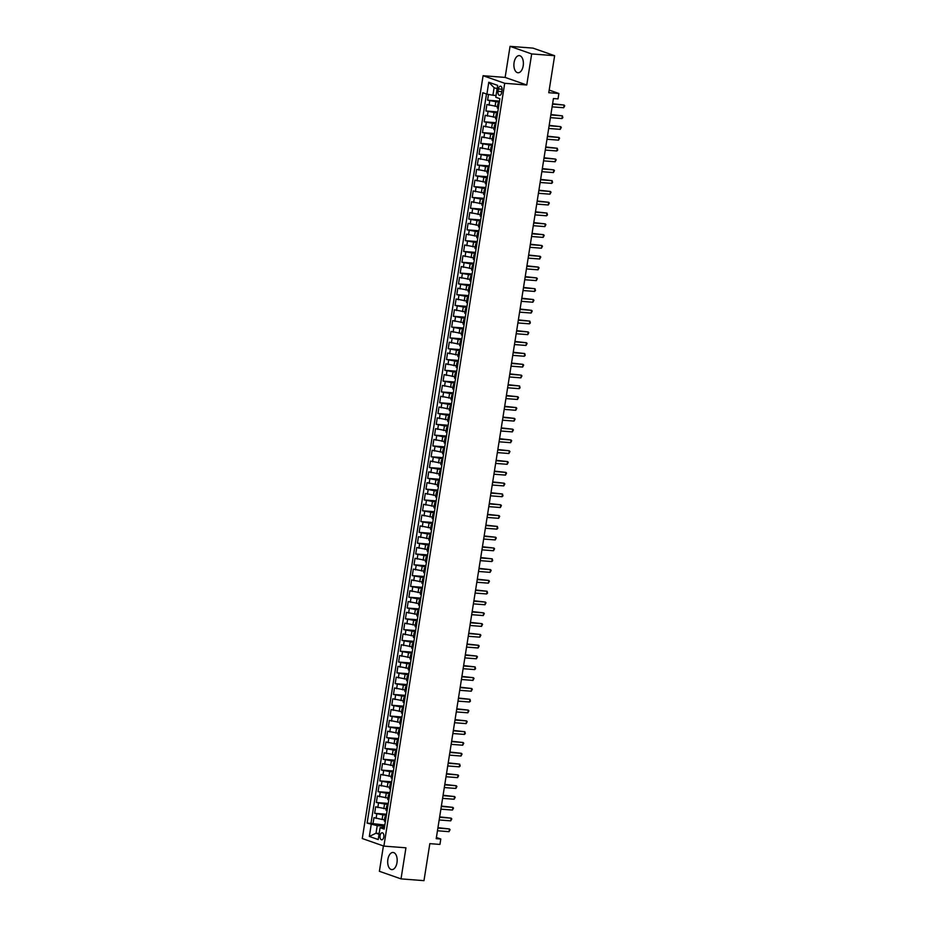 <?xml version="1.0" encoding="UTF-8"?>
<svg xmlns="http://www.w3.org/2000/svg" width="927" height="927" viewBox="0 0 927 927"><rect width="100%" height="100%" fill="white"/><g stroke="black" fill="none" stroke-linecap="round" stroke-linejoin="round"><path stroke-width="1.39" d="M396.988 862.643A8.598 4.716 -85.6 0 0 393.094 852.469A8.598 4.716 -85.6 0 0 387.868 859.445A8.598 4.716 -85.6 0 0 391.773 869.607A8.598 4.716 -85.6 0 0 396.988 862.643M523.199 65.782A8.598 4.716 -85.6 0 0 519.305 55.62A8.598 4.716 -85.6 0 0 514.079 62.584A8.598 4.716 -85.6 0 0 517.973 72.758A8.598 4.716 -85.6 0 0 523.199 65.782M383.813 836.954A3.523 1.935 -85.6 0 0 382.214 832.782A3.523 1.935 -85.6 0 0 380.07 835.644A3.523 1.935 -85.6 0 0 381.669 839.816A3.523 1.935 -85.6 0 0 383.813 836.954M383.407 845.934L379.386 871.299L401.02 878.877L423.975 880.65L429.838 843.64L439.943 844.427L440.8 839.016L436.397 837.475M483.083 75.713L362.272 838.529L383.894 846.108L504.717 83.291L483.083 75.713L505.134 77.416L526.756 84.994L531.681 53.928L510.047 46.35L505.134 77.416M510.047 46.35L533.013 48.123L554.636 55.701L548.772 92.712L558.877 93.488L549.19 90.093M531.681 53.928L554.636 55.701M488.494 94.45L487.59 100.186L499.491 101.101M497.475 106.547L486.907 104.508L485.875 110.985L497.776 111.912M495.76 117.347L485.192 115.307L484.172 121.796L496.072 122.712M494.045 128.158L483.488 126.118L482.457 132.596L494.358 133.523M492.33 138.957L481.773 136.918L480.742 143.407L492.643 144.322M490.626 149.757L480.059 147.729L479.039 154.206L490.939 155.122M488.911 160.568L478.344 158.529L477.324 165.018L489.224 165.933M487.196 171.368L476.64 169.34L475.609 175.817L487.509 176.733M485.493 182.179L474.925 180.139L473.894 186.617L485.794 187.544M483.778 192.978L473.21 190.939L472.191 197.428L484.091 198.343M482.063 203.789L471.507 201.75L470.476 208.227L482.376 209.154M480.36 214.589L469.792 212.55L468.761 219.039L480.661 219.954M478.645 225.4L468.077 223.361L467.057 229.838L478.958 230.765M476.93 236.2L466.374 234.16L465.342 240.649L477.243 241.565M475.227 247.011L464.659 244.971L463.627 251.449L475.528 252.376M473.512 257.81L462.944 255.771L461.924 262.26L473.824 263.175M471.797 268.61L461.24 266.582L460.209 273.059L472.11 273.975M470.093 279.421L459.525 277.382L458.494 283.871L470.395 284.786M468.378 290.221L457.811 288.193L456.791 294.67L468.691 295.586M466.663 301.032L456.107 298.992L455.076 305.47L466.976 306.397M464.96 311.831L454.392 309.792L453.361 316.281L465.261 317.196M463.245 322.642L452.677 320.603L451.658 327.08L463.558 328.007M461.53 333.442L450.962 331.402L449.943 337.892L461.843 338.807M459.815 344.253L449.259 342.214L448.228 348.691L460.128 349.618M458.112 355.053L447.544 353.013L446.524 359.502L458.413 360.418M456.397 365.864L445.829 363.824L444.809 370.302L456.71 371.229M454.682 376.663L444.126 374.624L443.094 381.113L454.995 382.028M452.979 387.463L442.411 385.435L441.379 391.912L453.28 392.828M451.264 398.274L440.696 396.235L439.676 402.724L451.576 403.639M449.549 409.074L438.992 407.046L437.961 413.523L449.862 414.439M447.845 419.885L437.277 417.845L436.246 424.323L448.147 425.25M446.13 430.684L435.563 428.645L434.543 435.134L446.443 436.049M444.415 441.495L433.859 439.456L432.828 445.933L444.728 446.86M442.712 452.295L432.144 450.255L431.113 456.744L443.013 457.66M440.997 463.106L430.429 461.067L429.41 467.544L441.31 468.471M439.282 473.906L428.726 471.866L427.695 478.355L439.595 479.271M437.579 484.717L427.011 482.677L425.98 489.155L437.88 490.082M435.864 495.516L425.296 493.477L424.276 499.966L436.177 500.881M434.149 506.316L423.593 504.288L422.561 510.765L434.462 511.681M432.434 517.127L421.878 515.088L420.846 521.577L432.747 522.492M430.731 527.927L420.163 525.899L419.143 532.376L431.043 533.292M429.016 538.738L418.448 536.698L417.428 543.176L429.328 544.103M427.301 549.537L416.744 547.498L415.713 553.987L427.614 554.902M425.597 560.348L415.029 558.309L413.998 564.786L425.899 565.713M423.882 571.148L413.315 569.108L412.295 575.597L424.195 576.513M422.167 581.959L411.611 579.92L410.58 586.397L422.48 587.324M420.464 592.759L409.896 590.719L408.865 597.208L420.765 598.124M418.749 603.57L408.181 601.53L407.162 608.008L419.062 608.935M417.034 614.369L406.478 612.33L405.447 618.819L417.347 619.734M415.331 625.169L404.763 623.141L403.732 629.618L415.632 630.534M413.616 635.98L403.048 633.941L402.028 640.43L413.929 641.345M411.901 646.779L401.345 644.752L400.313 651.229L412.214 652.144M410.197 657.591L399.63 655.551L398.598 662.029L410.499 662.956M408.483 668.39L397.915 666.351L396.895 672.84L408.795 673.755M406.768 679.201L396.211 677.162L395.18 683.639L407.08 684.566M405.053 690.001L394.496 687.961L393.465 694.45L405.366 695.366M403.349 700.812L392.781 698.773L391.762 705.25L403.662 706.177M401.634 711.612L391.067 709.572L390.047 716.061L401.947 716.977M399.919 722.423L389.363 720.383L388.332 726.861L400.232 727.788M398.216 733.222L387.648 731.183L386.617 737.672L398.517 738.587M396.501 744.022L385.933 741.994L384.914 748.471L396.814 749.387M394.786 754.833L384.23 752.794L383.199 759.283L395.099 760.198M393.083 765.632L382.515 763.605L381.484 770.082L393.384 770.997M391.368 776.444L380.8 774.404L379.78 780.882L391.681 781.809M389.653 787.243L379.097 785.204L378.065 791.693L389.966 792.608M387.95 798.054L377.382 796.015L376.35 802.492L388.251 803.419M386.235 808.854L375.667 806.814L374.647 813.303L386.547 814.219M558.877 93.488L558.019 98.888L553.431 98.54L436.211 838.668L440.8 839.016M498.39 88.946L498.019 91.321A3.418 1.877 -85.6 0 0 499.56 95.354A3.418 1.877 -85.6 0 0 501.646 92.584L502.017 90.209A3.418 1.877 -85.6 0 0 500.464 86.165A3.418 1.877 -85.6 0 0 498.39 88.946L502.098 89.224M384.462 827.371L380.093 827.672L384.184 829.097L499.873 98.691L495.783 97.265L497.66 85.377L488.772 82.26L486.895 94.148L482.805 92.712L367.115 823.118L377.219 825.656L376.026 833.222L379.05 834.277M380.093 827.672L378.216 839.549L369.328 836.444L371.206 824.555M386.35 815.424L374.647 813.303M384.52 819.665L382.109 819.48L382.793 815.157M388.065 804.624L376.35 802.492M389.78 793.813L378.065 791.693M391.484 783.014L379.78 780.882M393.199 772.203L381.484 770.082M394.914 761.403L383.199 759.283M396.617 750.603L384.914 748.471M398.332 739.792L386.617 737.672M400.047 728.993L388.332 726.861M401.75 718.182L390.047 716.061M403.465 707.382L391.762 705.25M405.18 696.571L393.465 694.45M406.883 685.771L395.18 683.639M408.598 674.96L396.895 672.84M410.313 664.161L398.598 662.029M412.017 653.35L400.313 651.229M413.732 642.55L402.028 640.43M415.447 631.75L403.732 629.618M417.162 620.939L405.447 618.819M418.865 610.14L407.162 608.008M420.58 599.329L408.865 597.208M422.295 588.529L410.58 586.397M423.998 577.718L412.295 575.597M425.713 566.918L413.998 564.786M427.428 556.107L415.713 553.987M429.131 545.308L417.428 543.176M430.846 534.497L419.143 532.376M432.561 523.697L420.846 521.577M434.265 512.898L422.561 510.765M435.98 502.086L424.276 499.966M437.695 491.287L425.98 489.155M439.398 480.476L427.695 478.355M441.113 469.676L429.41 467.544M442.828 458.865L431.113 456.744M444.543 448.065L432.828 445.933M446.246 437.254L434.543 435.134M447.961 426.455L436.246 424.323M449.676 415.644L437.961 413.523M451.379 404.844L439.676 402.724M453.094 394.045L441.379 391.912M454.809 383.233L443.094 381.113M456.513 372.434L444.809 370.302M458.228 361.623L446.524 359.502M459.943 350.823L448.228 348.691M461.646 340.012L449.943 337.892M463.361 329.212L451.658 327.08M465.076 318.401L453.361 316.281M466.779 307.602L455.076 305.47M468.494 296.791L456.791 294.67M470.209 285.991L458.494 283.871M471.913 275.192L460.209 273.059M473.627 264.38L461.924 262.26M475.342 253.581L463.627 251.449M477.057 242.77L465.342 240.649M478.761 231.97L467.057 229.838M480.476 221.159L468.761 219.039M482.191 210.359L470.476 208.227M483.894 199.548L472.191 197.428M485.609 188.749L473.894 186.617M487.324 177.938L475.609 175.817M489.027 167.138L477.324 165.018M490.742 156.339L479.039 154.206M492.457 145.527L480.742 143.407M494.161 134.728L482.457 132.596M495.875 123.917L484.172 121.796M497.59 113.117L485.875 110.985M499.294 102.306L487.59 100.186M486.501 94.009L370.974 823.419L384.832 825.03M382.109 819.48L373.963 817.626L372.932 824.103M498.32 108.505L497.243 107.961L497.926 103.639L499.12 103.465M499.004 104.183L497.926 103.639M497.289 114.983L496.223 114.438L497.405 114.264M496.223 114.438L495.528 118.76L496.605 119.305M495.586 125.794L494.508 125.249L495.69 125.075M494.508 125.249L493.824 129.571L494.891 130.116M493.871 136.593L492.793 136.049L493.987 135.875M492.793 136.049L492.11 140.371L493.187 140.916M492.156 147.405L491.09 146.86L492.272 146.686M491.09 146.86L490.395 151.182L491.472 151.727M490.441 158.204L489.375 157.66L490.557 157.486M489.375 157.66L488.691 161.982L489.757 162.526M488.738 169.015L487.66 168.471L488.853 168.297M487.66 168.471L486.976 172.793L488.054 173.337M487.023 179.815L485.945 179.27L487.138 179.096M485.945 179.27L485.261 183.592L486.339 184.137M485.308 190.614L484.242 190.081L485.424 189.908M484.242 190.081L483.558 194.403L484.624 194.937M483.604 201.426L482.527 200.881L483.72 200.707M482.527 200.881L481.843 205.203L482.921 205.748M481.889 212.225L480.812 211.68L482.005 211.507M480.812 211.68L480.128 216.003L481.206 216.547M480.174 223.036L479.108 222.492L480.29 222.318M479.108 222.492L478.425 226.814L479.491 227.358M478.471 233.836L477.393 233.291L478.575 233.117M477.393 233.291L476.71 237.613L477.787 238.158M476.756 244.647L475.678 244.102L476.872 243.928M475.678 244.102L474.995 248.424L476.072 248.969M475.041 255.446L473.975 254.902L475.157 254.728M473.975 254.902L473.291 259.224L474.357 259.769M473.338 266.258L472.26 265.713L473.442 265.539M472.26 265.713L471.576 270.035L472.654 270.58M471.623 277.057L470.545 276.513L471.739 276.339M470.545 276.513L469.862 280.835L470.939 281.379M469.908 287.868L468.842 287.324L470.024 287.15M468.842 287.324L468.158 291.646L469.224 292.19M468.205 298.668L467.127 298.123L468.309 297.949M467.127 298.123L466.443 302.445L467.509 302.99M466.49 309.467L465.412 308.934L466.605 308.761M465.412 308.934L464.728 313.256L465.806 313.789M464.775 320.278L463.709 319.734L464.89 319.56M463.709 319.734L463.013 324.056L464.091 324.601M463.06 331.078L461.994 330.545L463.176 330.36M461.994 330.545L461.31 334.856L462.376 335.4M461.356 341.889L460.279 341.345L461.472 341.171M460.279 341.345L459.595 345.667L460.673 346.211M459.641 352.689L458.564 352.144L459.757 351.97M458.564 352.144L457.88 356.466L458.958 357.011M457.926 363.5L456.86 362.955L458.042 362.781M456.86 362.955L456.177 367.277L457.243 367.822M456.223 374.299L455.145 373.755L456.339 373.581M455.145 373.755L454.462 378.077L455.539 378.622M454.508 385.111L453.43 384.566L454.624 384.392M453.43 384.566L452.747 388.888L453.824 389.433M452.793 395.91L451.727 395.365L452.909 395.192M451.727 395.365L451.043 399.688L452.109 400.232M451.09 406.721L450.012 406.177L451.194 406.003M450.012 406.177L449.328 410.499L450.406 411.043M449.375 417.521L448.297 416.976L449.491 416.802M448.297 416.976L447.614 421.298L448.691 421.843M447.66 428.32L446.594 427.787L447.776 427.614M446.594 427.787L445.91 432.109L446.976 432.642M445.957 439.131L444.879 438.587L446.061 438.413M444.879 438.587L444.195 442.909L445.273 443.454M444.242 449.931L443.164 449.398L444.357 449.213M443.164 449.398L442.48 453.709L443.558 454.253M442.527 460.742L441.461 460.198L442.642 460.024M441.461 460.198L440.777 464.52L441.843 465.064M440.823 471.542L439.746 470.997L440.928 470.823M439.746 470.997L439.062 475.319L440.128 475.864M439.108 482.353L438.031 481.808L439.224 481.634M438.031 481.808L437.347 486.13L438.425 486.675M437.393 493.152L436.327 492.608L437.509 492.434M436.327 492.608L435.632 496.93L436.71 497.475M435.678 503.964L434.612 503.419L435.794 503.245M434.612 503.419L433.929 507.741L434.995 508.286M433.975 514.763L432.897 514.218L434.091 514.045M432.897 514.218L432.214 518.541L433.291 519.085M432.26 525.574L431.182 525.03L432.376 524.856M431.182 525.03L430.499 529.352L431.576 529.896M430.545 536.374L429.479 535.829L430.661 535.655M429.479 535.829L428.795 540.151L429.861 540.696M428.842 547.173L427.764 546.64L428.958 546.466M427.764 546.64L427.08 550.962L428.158 551.495M427.127 557.984L426.049 557.44L427.243 557.266M426.049 557.44L425.366 561.762L426.443 562.307M425.412 568.784L424.346 568.251L425.528 568.066M424.346 568.251L423.662 572.562L424.728 573.106M423.709 579.595L422.631 579.051L423.813 578.877M422.631 579.051L421.947 583.373L423.025 583.917M421.994 590.395L420.916 589.85L422.109 589.676M420.916 589.85L420.232 594.172L421.31 594.717M420.279 601.206L419.213 600.661L420.394 600.487M419.213 600.661L418.529 604.983L419.595 605.528M418.575 612.005L417.498 611.461L418.68 611.287M417.498 611.461L416.814 615.783L417.892 616.328M416.86 622.817L415.783 622.272L416.976 622.098M415.783 622.272L415.099 626.594L416.177 627.139M415.145 633.616L414.079 633.071L415.261 632.898M414.079 633.071L413.396 637.394L414.462 637.938M413.442 644.427L412.364 643.883L413.546 643.709M412.364 643.883L411.681 648.205L412.747 648.749M411.727 655.227L410.649 654.682L411.843 654.508M410.649 654.682L409.966 659.004L411.043 659.549M410.012 666.026L408.946 665.493L410.128 665.319M408.946 665.493L408.251 669.815L409.328 670.348M408.309 676.837L407.231 676.293L408.413 676.119M407.231 676.293L406.547 680.615L407.613 681.16M406.594 687.637L405.516 687.104L406.71 686.919M405.516 687.104L404.832 691.426L405.91 691.959M404.879 698.448L403.813 697.904L404.995 697.73M403.813 697.904L403.118 702.226L404.195 702.77M403.164 709.248L402.098 708.703L403.28 708.529M402.098 708.703L401.414 713.025L402.48 713.57M401.461 720.059L400.383 719.514L401.576 719.34M400.383 719.514L399.699 723.836L400.777 724.381M399.746 730.858L398.668 730.314L399.861 730.14M398.668 730.314L397.984 734.636L399.062 735.181M398.031 741.67L396.965 741.125L398.147 740.951M396.965 741.125L396.281 745.447L397.347 745.992M396.327 752.469L395.25 751.924L396.443 751.751M395.25 751.924L394.566 756.247L395.644 756.791M394.612 763.28L393.535 762.736L394.728 762.562M393.535 762.736L392.851 767.058L393.929 767.602M392.897 774.08L391.831 773.535L393.013 773.361M391.831 773.535L391.148 777.857L392.214 778.402M391.194 784.891L390.116 784.346L391.298 784.172M390.116 784.346L389.433 788.668L390.51 789.201M389.479 795.69L388.401 795.146L389.595 794.972M388.401 795.146L387.718 799.468L388.795 800.013M387.764 806.49L386.698 805.957L387.88 805.772M386.698 805.957L386.014 810.279L387.08 810.812M386.061 817.301L384.983 816.757L386.165 816.583M384.983 816.757L384.299 821.079L385.377 821.623M497.127 88.749L494.103 87.694L492.909 95.249L486.895 94.148M496.061 95.493L492.909 95.249M526.756 84.994L504.717 83.291M401.02 878.877L405.945 847.811L383.894 846.108M379.178 833.466L376.026 833.222L369.328 836.444M384.635 826.235L377.219 825.656M370.974 823.419L367.115 823.118M494.103 87.694L488.772 82.26M552.538 104.148L564.103 105.041L563.674 107.741L552.11 106.848M552.608 103.754L564.103 105.041L564.728 105.794L563.674 107.741M550.835 114.948L562.388 115.84L561.959 118.552L550.406 117.648M550.893 114.554L562.388 115.84L562.851 117.671L561.959 118.552M549.12 125.759L560.684 126.651L560.256 129.351L548.691 128.459M549.178 125.365L560.684 126.651L561.31 127.393L560.256 129.351M547.405 136.559L558.969 137.451L558.541 140.151L546.976 139.259M547.475 136.165L558.969 137.451L559.595 138.204L558.541 140.151M545.702 147.37L557.254 148.262L556.826 150.962L545.273 150.07M545.76 146.976L557.254 148.262L557.718 150.093L556.826 150.962M543.987 158.169L555.551 159.062L555.122 161.761L543.558 160.869M544.045 157.775L555.551 159.062L556.177 159.815L555.122 161.761M542.272 168.981L553.836 169.873L553.407 172.573L541.843 171.68M542.341 168.587L553.836 169.873L554.462 170.614L553.407 172.573M540.568 179.78L552.121 180.672L551.692 183.372L540.14 182.48M540.626 179.386L552.121 180.672L552.585 182.503L551.692 183.372M538.854 190.58L550.418 191.483L549.989 194.183L538.425 193.291M538.911 190.186L550.418 191.483L551.044 192.225L549.989 194.183M537.139 201.391L548.703 202.283L548.274 204.983L536.71 204.091M537.208 200.997L548.703 202.283L549.329 203.036L548.274 204.983M535.435 212.19L546.988 213.083L546.559 215.794L535.006 214.89M535.493 211.796L546.988 213.083L547.451 214.913L546.559 215.794M533.72 223.001L545.273 223.894L544.856 226.594L533.292 225.701M533.778 222.607L545.273 223.894L545.91 224.647L544.856 226.594M532.005 233.801L543.57 234.693L543.141 237.405L531.577 236.501M532.075 233.407L543.57 234.693L544.195 235.446L543.141 237.405M530.29 244.612L541.855 245.504L541.426 248.204L529.873 247.312M530.36 244.218L541.855 245.504L542.48 246.246L541.426 248.204M528.587 255.412L540.14 256.304L539.723 259.004L528.158 258.112M528.645 255.018L540.14 256.304L540.777 257.057L539.723 259.004M526.872 266.223L538.436 267.115L538.008 269.815L526.443 268.923M526.93 265.829L538.436 267.115L539.062 267.857L538.008 269.815M525.157 277.022L536.721 277.915L536.293 280.614L524.728 279.722M525.227 276.628L536.721 277.915L537.347 278.668L536.293 280.614M523.454 287.834L535.006 288.726L534.578 291.426L523.025 290.533M523.512 287.44L535.006 288.726L535.47 290.557L534.578 291.426M521.739 298.633L533.303 299.525L532.874 302.225L521.31 301.333M521.797 298.239L533.303 299.525L533.929 300.278L532.874 302.225M520.024 309.433L531.588 310.336L531.159 313.036L519.595 312.144M520.093 309.039L531.588 310.336L532.214 311.078L531.159 313.036M518.32 320.244L529.873 321.136L529.444 323.836L517.892 322.944M518.378 319.85L529.873 321.136L530.337 322.967L529.444 323.836M516.606 331.043L528.17 331.936L527.741 334.647L516.177 333.743M516.663 330.649L528.17 331.936L528.796 332.689L527.741 334.647M514.891 341.854L526.455 342.747L526.026 345.447L514.462 344.554M514.96 341.46L526.455 342.747L527.081 343.5L526.026 345.447M513.187 352.654L524.74 353.546L524.311 356.258L512.758 355.354M513.245 352.26L524.74 353.546L525.203 355.377L524.311 356.258M511.472 363.465L523.037 364.357L522.608 367.057L511.044 366.165M511.53 363.071L523.037 364.357L523.662 365.099L522.608 367.057M509.757 374.265L521.322 375.157L520.893 377.857L509.329 376.965M509.827 373.871L521.322 375.157L521.947 375.91L520.893 377.857M508.054 385.076L519.607 385.968L519.178 388.668L507.625 387.776M508.112 384.682L519.607 385.968L520.07 387.799L519.178 388.668M506.339 395.875L517.903 396.768L517.475 399.467L505.91 398.575M506.397 395.481L517.903 396.768L518.529 397.521L517.475 399.467M504.624 406.686L516.188 407.579L515.76 410.279L504.195 409.386M504.694 406.293L516.188 407.579L516.814 408.32L515.76 410.279M502.909 417.486L514.473 418.378L514.045 421.078L502.492 420.186M502.979 417.092L514.473 418.378L515.099 419.131L514.045 421.078M501.206 428.286L512.758 429.189L512.341 431.889L500.777 430.997M501.264 427.892L512.758 429.189L513.396 429.931L512.341 431.889M499.491 439.097L511.055 439.989L510.626 442.689L499.062 441.797M499.56 438.703L511.055 439.989L511.681 440.742L510.626 442.689M497.776 449.896L509.34 450.789L508.911 453.5L497.359 452.608M497.845 449.502L509.34 450.789L509.966 451.542L508.911 453.5M496.072 460.707L507.625 461.6L507.196 464.3L495.644 463.407M496.13 460.313L507.625 461.6L508.263 462.353L507.196 464.3M494.358 471.507L505.922 472.399L505.493 475.111L493.929 474.207M494.415 471.113L505.922 472.399L506.548 473.152L505.493 475.111M492.643 482.318L504.207 483.21L503.778 485.91L492.214 485.018M492.712 481.924L504.207 483.21L504.833 483.964L503.778 485.91M490.939 493.118L502.492 494.01L502.063 496.71L490.51 495.818M490.997 492.724L502.492 494.01L502.955 495.841L502.063 496.71M489.224 503.929L500.789 504.821L500.36 507.521L488.796 506.629M489.282 503.535L500.789 504.821L501.414 505.563L500.36 507.521M487.509 514.728L499.074 515.621L498.645 518.32L487.081 517.428M487.579 514.334L499.074 515.621L499.699 516.374L498.645 518.32M485.806 525.539L497.359 526.432L496.93 529.132L485.377 528.239M485.864 525.145L497.359 526.432L497.822 528.263L496.93 529.132M484.091 536.339L495.655 537.231L495.227 539.931L483.662 539.039M484.149 535.945L495.655 537.231L496.281 537.984L495.227 539.931M482.376 547.139L493.94 548.042L493.512 550.742L481.947 549.85M482.446 546.745L493.94 548.042L494.566 548.784L493.512 550.742M480.673 557.95L492.225 558.842L491.797 561.542L480.244 560.65M480.731 557.556L492.225 558.842L492.689 560.673L491.797 561.542M478.958 568.749L490.522 569.653L490.093 572.353L478.529 571.461M479.016 568.355L490.522 569.653L491.148 570.395L490.093 572.353M477.243 579.56L488.807 580.453L488.378 583.153L476.814 582.26M477.312 579.166L488.807 580.453L489.433 581.206L488.378 583.153M475.539 590.36L487.092 591.252L486.663 593.964L475.111 593.06M475.597 589.966L487.092 591.252L487.556 593.083L486.663 593.964M473.824 601.171L485.377 602.063L484.96 604.763L473.396 603.871M473.882 600.777L485.377 602.063L486.015 602.817L484.96 604.763M472.11 611.971L483.674 612.863L483.245 615.563L471.681 614.671M472.179 611.577L483.674 612.863L484.3 613.616L483.245 615.563M470.395 622.782L481.959 623.674L481.53 626.374L469.977 625.482M470.464 622.388L481.959 623.674L482.585 624.416L481.53 626.374M468.691 633.581L480.244 634.474L479.815 637.173L468.262 636.281M468.749 633.187L480.244 634.474L480.881 635.227L479.815 637.173M466.976 644.392L478.541 645.285L478.112 647.985L466.548 647.092M467.034 643.998L478.541 645.285L479.166 646.026L478.112 647.985M465.261 655.192L476.826 656.084L476.397 658.784L464.833 657.892M465.331 654.798L476.826 656.084L477.451 656.837L476.397 658.784M463.558 665.992L475.111 666.895L474.682 669.595L463.129 668.703M463.616 665.598L475.111 666.895L475.574 668.715L474.682 669.595M461.843 676.803L473.407 677.695L472.979 680.395L461.414 679.503M461.901 676.409L473.407 677.695L474.033 678.448L472.979 680.395M460.128 687.602L471.692 688.506L471.264 691.206L459.699 690.314M460.198 687.208L471.692 688.506L472.318 689.248L471.264 691.206M458.425 698.413L469.977 699.306L469.549 702.006L457.996 701.113M458.483 698.019L469.977 699.306L470.441 701.136L469.549 702.006M456.71 709.213L468.274 710.105L467.845 712.817L456.281 711.913M456.768 708.819L468.274 710.105L468.9 710.858L467.845 712.817M454.995 720.024L466.559 720.916L466.13 723.616L454.566 722.724M455.064 719.63L466.559 720.916L467.185 721.669L466.13 723.616M453.291 730.824L464.844 731.716L464.415 734.416L452.863 733.524M453.349 730.43L464.844 731.716L465.308 733.547L464.415 734.416M451.576 741.635L463.141 742.527L462.712 745.227L451.148 744.335M451.634 741.241L463.141 742.527L463.767 743.269L462.712 745.227M449.862 752.434L461.426 753.327L460.997 756.026L449.433 755.134M449.931 752.04L461.426 753.327L462.052 754.08L460.997 756.026M448.158 763.245L459.711 764.138L459.282 766.838L447.729 765.945M448.216 762.851L459.711 764.138L460.174 765.969L459.282 766.838M446.443 774.045L457.996 774.937L457.579 777.637L446.014 776.745M446.501 773.651L457.996 774.937L458.633 775.69L457.579 777.637M444.728 784.845L456.293 785.748L455.864 788.448L444.3 787.556M444.798 784.451L456.293 785.748L456.918 786.49L455.864 788.448M443.013 795.656L454.578 796.548L454.149 799.248L442.596 798.356M443.083 795.262L454.578 796.548L455.203 797.301L454.149 799.248M441.31 806.455L452.863 807.359L452.446 810.059L440.881 809.167M441.368 806.061L452.863 807.359L453.5 808.101L452.446 810.059M439.595 817.266L451.159 818.159L450.731 820.858L439.166 819.966M439.653 816.872L451.159 818.159L451.785 818.912L450.731 820.858M437.88 828.066L449.444 828.958L449.016 831.67L437.451 830.766M437.95 827.672L449.444 828.958L450.07 829.711L449.016 831.67M383.813 808.668L384.496 804.346M385.528 797.869L386.211 793.547M387.243 787.058L387.926 782.736M388.946 776.258L389.63 771.936M390.661 765.447L391.345 761.125M392.376 754.648L393.06 750.325M394.079 743.836L394.763 739.514M395.794 733.037L396.478 728.715M397.509 722.226L398.193 717.904M399.213 711.426L399.908 707.104M400.928 700.627L401.611 696.304M402.642 689.815L403.326 685.493M404.346 679.016L405.041 674.694M406.061 668.205L406.744 663.883M407.776 657.405L408.459 653.083M409.491 646.594L410.174 642.272M411.194 635.795L411.878 631.472M412.909 624.983L413.593 620.661M414.624 614.184L415.308 609.862M416.327 603.373L417.011 599.051M418.042 592.573L418.726 588.251M419.757 581.774L420.441 577.451M421.461 570.962L422.144 566.64M423.175 560.163L423.859 555.841M424.89 549.352L425.574 545.03M426.594 538.552L427.277 534.23M428.309 527.741L428.992 523.419M430.024 516.942L430.707 512.619M431.727 506.13L432.422 501.808M433.442 495.331L434.126 491.009M435.157 484.52L435.841 480.198M436.872 473.72L437.556 469.398M438.575 462.921L439.259 458.598M440.29 452.109L440.974 447.787M442.005 441.31L442.689 436.988M443.709 430.499L444.392 426.177M445.423 419.699L446.107 415.377M447.138 408.888L447.822 404.566M448.842 398.089L449.525 393.766M450.557 387.277L451.24 382.955M452.272 376.478L452.955 372.156M453.975 365.667L454.659 361.345M455.69 354.867L456.374 350.545M457.405 344.068L458.089 339.745M459.108 333.257L459.804 328.934M460.823 322.457L461.507 318.135M462.538 311.646L463.222 307.324M464.253 300.846L464.937 296.524M465.957 290.035L466.64 285.713M467.671 279.236L468.355 274.913M469.386 268.424L470.07 264.102M471.09 257.625L471.773 253.303M472.805 246.814L473.488 242.492M474.52 236.014L475.203 231.692M476.223 225.215L476.907 220.893M477.938 214.404L478.622 210.081M479.653 203.604L480.337 199.282M481.356 192.793L482.04 188.471M483.071 181.993L483.755 177.671M484.786 171.182L485.47 166.86M486.49 160.383L487.185 156.06M488.205 149.571L488.888 145.249M489.919 138.772L490.603 134.45M491.623 127.961L492.318 123.639M493.338 117.161L494.021 112.839M495.053 106.35L495.736 102.04M489.039 105.249L489.723 100.927M376.095 818.367L376.779 814.045M377.799 807.568L378.494 803.245M379.514 796.756L380.197 792.434M381.229 785.957L381.912 781.635M382.932 775.157L383.627 770.835M384.647 764.346L385.331 760.024M386.362 753.547L387.046 749.225M388.077 742.736L388.761 738.413M389.78 731.936L390.464 727.614M391.495 721.125L392.179 716.803M393.21 710.325L393.894 706.003M394.914 699.514L395.597 695.192M396.629 688.715L397.312 684.393M398.343 677.904L399.027 673.581M400.047 667.104L400.731 662.782M401.762 656.304L402.445 651.982M403.477 645.493L404.16 641.171M405.18 634.694L405.864 630.372M406.895 623.883L407.579 619.56M408.61 613.083L409.294 608.761M410.313 602.272L411.009 597.95M412.028 591.472L412.712 587.15M413.743 580.661L414.427 576.339M415.458 569.862L416.142 565.54M417.162 559.051L417.845 554.728M418.877 548.251L419.56 543.929M420.591 537.44L421.275 533.129M422.295 526.64L422.979 522.318M424.01 515.841L424.693 511.519M425.725 505.03L426.408 500.707M427.428 494.23L428.112 489.908M429.143 483.419L429.827 479.097M430.858 472.619L431.542 468.297M432.561 461.808L433.245 457.486M434.276 451.009L434.96 446.687M435.991 440.198L436.675 435.875M437.695 429.398L438.39 425.076M439.41 418.587L440.093 414.276M441.125 407.787L441.808 403.465M442.839 396.988L443.523 392.666M444.543 386.177L445.227 381.854M446.258 375.377L446.941 371.055M447.973 364.566L448.656 360.244M449.676 353.766L450.36 349.444M451.391 342.955L452.075 338.633M453.106 332.156L453.79 327.834M454.809 321.345L455.493 317.022M456.524 310.545L457.208 306.223M458.239 299.734L458.923 295.423M459.943 288.934L460.626 284.612M461.658 278.135L462.341 273.813M463.373 267.324L464.056 263.001M465.076 256.524L465.771 252.202M466.791 245.713L467.475 241.391M468.506 234.913L469.189 230.591M470.221 224.102L470.904 219.78M471.924 213.303L472.608 208.981M473.639 202.492L474.323 198.169M475.354 191.692L476.038 187.37M477.057 180.881L477.741 176.57M478.772 170.081L479.456 165.759M480.487 159.282L481.171 154.96M482.191 148.471L482.874 144.149M483.906 137.671L484.589 133.349M485.621 126.86L486.304 122.538M487.324 116.06L488.008 111.738M497.926 108.366L498.61 104.044M496.212 119.166L496.895 114.844M494.508 129.977L495.192 125.655M492.793 140.777L493.477 136.454M491.078 151.588L491.762 147.266M489.363 162.387L490.059 158.065M487.66 173.198L488.344 168.876M485.945 183.998L486.629 179.676M484.23 194.809L484.914 190.487M482.527 205.609L483.21 201.286M480.812 216.408L481.495 212.098M479.097 227.219L479.78 222.897M477.393 238.019L478.077 233.697M475.678 248.83L476.362 244.508M473.964 259.63L474.647 255.307M472.26 270.441L472.944 266.119M470.545 281.24L471.229 276.918M468.83 292.051L469.514 287.729M467.127 302.851L467.811 298.529M465.412 313.662L466.096 309.34M463.697 324.462L464.381 320.139M461.982 335.261L462.677 330.951M460.279 346.072L460.962 341.75M458.564 356.872L459.247 352.55M456.849 367.683L457.532 363.361M455.145 378.483L455.829 374.16M453.43 389.294L454.114 384.972M451.716 400.093L452.399 395.771M450.012 410.904L450.696 406.582M448.297 421.704L448.981 417.382M446.582 432.515L447.266 428.193M444.879 443.315L445.563 438.992M443.164 454.114L443.848 449.804M441.449 464.925L442.133 460.603M439.746 475.725L440.429 471.403M438.031 486.536L438.714 482.214M436.316 497.335L436.999 493.013M434.601 508.147L435.296 503.825M432.897 518.946L433.581 514.624M431.182 529.757L431.866 525.435M429.468 540.557L430.163 536.235M427.764 551.368L428.448 547.046M426.049 562.168L426.733 557.845M424.334 572.979L425.018 568.657M422.631 583.778L423.315 579.456M420.916 594.578L421.6 590.256M419.201 605.389L419.885 601.067M417.498 616.188L418.181 611.866M415.783 627L416.466 622.677M414.068 637.799L414.751 633.477M412.364 648.61L413.048 644.288M410.649 659.41L411.333 655.088M408.934 670.221L409.618 665.899M407.231 681.021L407.915 676.698M405.516 691.832L406.2 687.51M403.801 702.631L404.485 698.309M402.086 713.431L402.781 709.109M400.383 724.242L401.067 719.92M398.668 735.041L399.352 730.719M396.953 745.853L397.637 741.53M395.25 756.652L395.933 752.33M393.535 767.463L394.218 763.141M391.82 778.263L392.503 773.941M390.116 789.074L390.8 784.752M388.401 799.874L389.085 795.551M386.686 810.685L387.37 806.363M384.983 821.484L385.667 817.162M501.797 91.611L498.019 91.321"/></g></svg>
